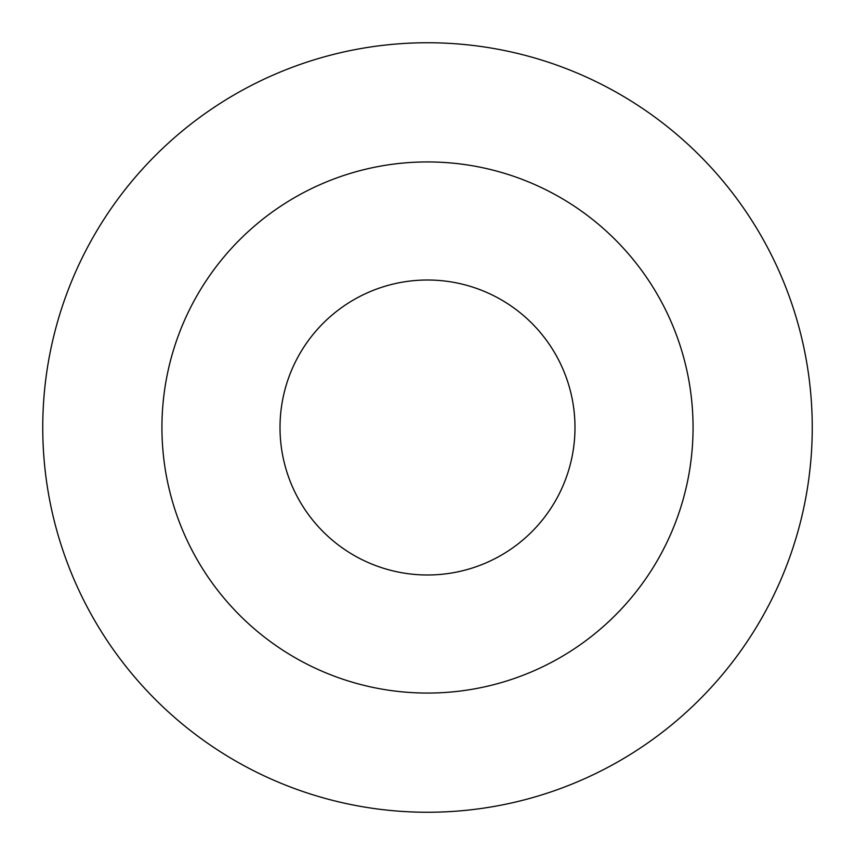 <?xml version="1.0" encoding="UTF-8"?>
<svg xmlns="http://www.w3.org/2000/svg" width="855" height="855" viewBox="0 0 855 855"><rect width="100%" height="100%" fill="white"/><g stroke="black" fill="none" stroke-linecap="round" stroke-linejoin="round"><path stroke-width="1.28" d="M427.5 42.75A384.75 384.75 0 0 1 760.704 619.875A384.75 384.75 0 0 1 94.296 619.875A384.75 384.75 0 0 1 427.5 42.75M427.5 161.937A265.563 265.563 0 0 1 657.484 560.282A265.563 265.563 0 0 1 197.516 560.282A265.563 265.563 0 0 1 427.5 161.937M427.5 280.013A147.488 147.488 0 0 1 555.226 501.244A147.488 147.488 0 0 1 299.774 501.244A147.488 147.488 0 0 1 427.5 280.013"/></g></svg>
